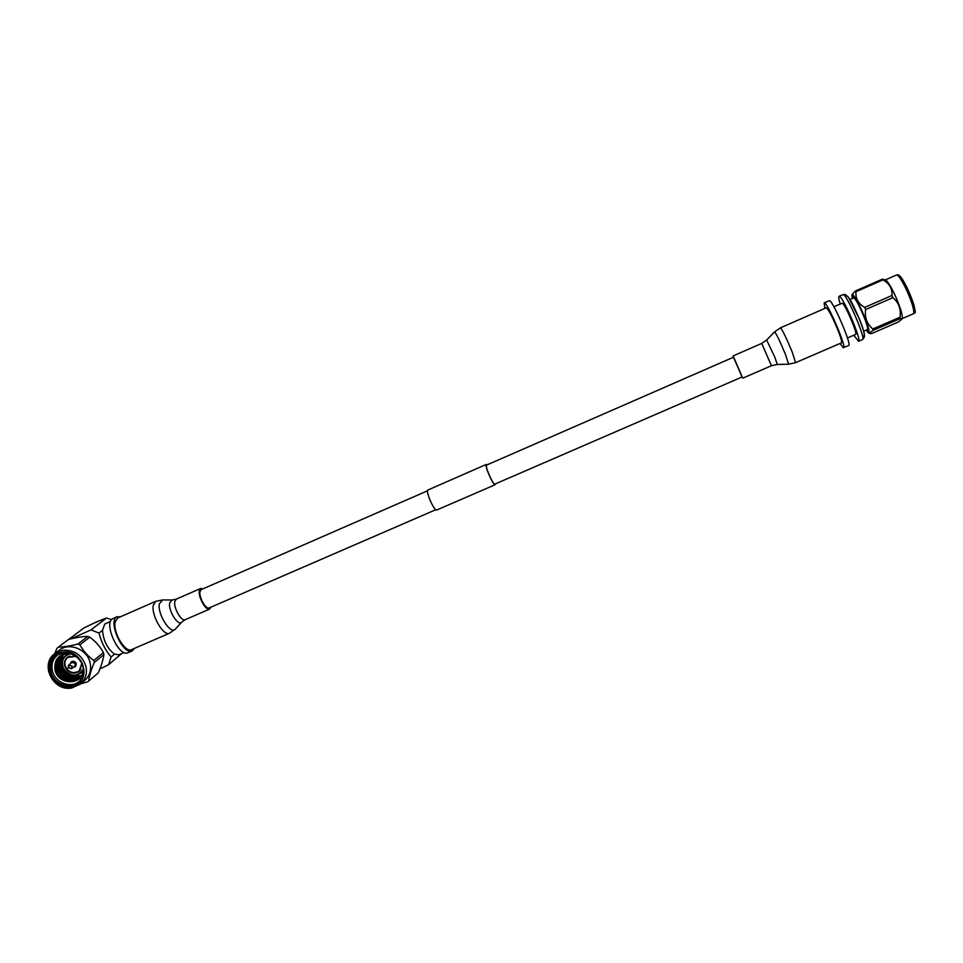 <?xml version="1.0" encoding="UTF-8"?>
<svg xmlns="http://www.w3.org/2000/svg" width="963" height="963" viewBox="0 0 963 963"><rect width="100%" height="100%" fill="white"/><g stroke="black" fill="none" stroke-linecap="round" stroke-linejoin="round"><path stroke-width="1.44" d="M733.65 357.153L742.232 376.918L494.934 484.088C493.309 485.388 485.003 466.778 486.484 465.141L733.794 357.092M495.488 483.847L495.199 484.69L436.733 510.017C434.482 511.618 425.682 492.021 427.777 490.071L486.375 464.395L487.182 464.756M495.199 484.69C493.465 486.062 484.642 466.285 486.219 464.551L486.375 464.395M742.088 376.978L733.505 357.213M780.451 327.841C782.474 329.936 786.41 338.025 792.248 352.121L795.582 362.666L841.469 342.84C842.071 342.214 841.132 338.591 838.665 331.982C832.923 317.742 828.782 309.677 826.242 307.799L780.451 327.841L774.577 331.898C776.31 333.619 779.934 341.131 785.471 354.432L788.613 364.195L777.261 364.459L774.794 357.092L766.644 340.023L761.733 343.418L733.108 355.925M201.171 589.621L199.943 591.824C198.92 597.421 206.01 609.82 209.14 607.942L435.794 509.716M202.94 588.85L200.665 588.477L199.281 590.957C198.125 597.241 206.106 611.204 209.621 609.098L210.921 607.172M169.548 633.209C163.626 636.712 151.035 615.14 153.298 605.258L155.705 601.345L117.823 617.933L115.187 621.917C112.551 631.921 125.262 653.287 131.582 649.616L169.548 633.209L175.41 629.044C170.812 635.315 157.113 613.864 159.364 603.765L162.747 599.913L172.148 599.997L169.644 602.91C168.031 610.542 178.324 626.781 181.754 622.11L185.185 619.678L209.621 609.098M840.061 343.442L843.203 347.655L848.728 345.524C852.147 345.561 833.115 301.046 829.54 300.661L824.123 302.876L824.846 308.401M843.624 347.739C846.922 347.812 827.903 303.333 824.436 302.9L824.123 302.876M847.452 337.965L855.565 334.45C858.069 334.378 844.9 303.538 842.228 303.213L833.898 306.74M853.772 335.232L858.563 341.287C862.186 341.239 843.143 296.652 839.363 296.351L839.038 296.339C838.376 296.785 838.761 299.337 840.193 303.983M863.679 331.152L867.326 329.575C870.034 329.43 856.721 298.193 853.844 297.928L849.944 299.517M853.242 298.073L853.471 297.675C855.3 298.349 858.563 304.091 863.269 314.913C866.808 323.688 868.205 328.66 867.434 329.815L866.989 329.719M854.229 297.29L853.471 297.675M891.943 295.521L892.906 297.651L865.617 309.532L864.642 307.402L891.943 295.521C892.436 288.719 889.451 283.495 882.975 279.86L855.975 291.693C855.361 298.398 858.25 303.634 864.642 307.402M855.975 291.693L855.385 290.995L882.337 279.174L885.599 280.016C887.778 281.34 891.004 286.589 895.301 295.773C900.381 307.353 902.704 314.877 902.259 318.344L902.223 318.404M851.906 294.678L855.385 290.995M866.014 330.14L868.518 333.005C870.119 332.042 867.868 324.495 861.789 310.363C856.456 298.975 853.158 293.763 851.882 294.726L852.279 298.494M865.617 309.532C864.545 317.561 866.953 324.037 872.839 328.961L899.996 317.224C901.163 309.207 898.804 302.695 892.906 297.651M899.996 317.224L900.297 318.597L873.176 330.321C870.215 332.271 869.156 333.342 869.998 333.559L871.599 333.571L898.298 322.039L901.946 319.078L900.297 318.597M882.337 279.174L882.975 279.86M873.176 330.321L872.839 328.961M852.773 298.277L853.29 296.496C854.988 297.603 857.768 302.346 861.644 310.724C866.243 321.233 868.421 327.914 868.181 330.742L866.519 329.924M120.664 616.681L116.439 617.102C107.928 622.411 123.445 655.815 132.136 650.94L134.471 648.376M117.233 616.633L112.274 618.932C103.691 624.265 119.207 657.633 127.971 652.733L132.136 650.94M110.589 621.4L104.714 624.084L102.511 630.344C103.426 640.792 107.423 648.725 114.501 654.13L111.106 657.007C105.424 650.41 101.392 642.429 99.02 633.052L102.511 630.344M96.324 622.014L97.432 621.532M95.024 622.604L103.33 619.149M111.552 619.63L106.532 618.017L96.83 621.797L84.142 627.84L68.71 639.396M71.057 638.83L90.979 629.886L99.02 633.052M61.861 657.849L62.186 662.965M72.466 675.244L77.534 676.556M81.361 675.569C71.972 678.06 65.412 674.545 61.668 665.048C60.777 661.075 61.427 657.524 63.606 654.371M80.362 675.954L72.634 675.268M62.186 662.797L63.016 655.261M94.314 662.496L93.82 660.437L103.39 652.541L103.872 654.575L94.314 662.496C91.16 669.767 89.282 675.954 88.668 681.058L98.31 672.836C101.368 665.746 103.222 659.655 103.872 654.575M98.31 672.836L88.668 681.058M103.39 652.541C100.068 646.45 95.518 641.322 89.74 637.169L79.905 644.789C83.275 651.024 87.91 656.236 93.82 660.437M79.905 644.789L77.895 644.03L87.765 636.423C82.625 636.471 76.246 637.47 68.602 639.42L58.406 647.064C63.57 647.052 70.07 646.041 77.895 644.03M58.406 647.064L56.901 648.364L54.759 653.624M48.764 671.969C47.199 664.374 49.233 658.223 54.867 653.54C39.411 664.109 53.061 691.771 71.719 687.991L80.519 684.031L84.744 680.456C89.776 675.833 91.569 669.959 90.113 662.833C87.38 649.351 69.288 641.936 59.297 650.194L54.867 653.54L62.703 650.254C74.283 649.652 82.011 654.984 85.924 666.276C87.392 673.45 85.587 679.372 80.519 684.031L71.888 687.919M87.958 681.696L80.711 683.874M87.765 636.423L89.74 637.169M81.073 675.99C71.539 678.843 64.81 675.4 60.898 665.65C59.971 661.485 60.717 657.777 63.137 654.563M80.772 676.387C71.093 679.625 64.208 676.255 60.115 666.264C59.152 661.882 60.007 658.054 62.679 654.768M80.459 676.76C70.66 680.408 63.618 677.109 59.345 666.878C58.334 662.279 59.297 658.319 62.234 654.996M80.134 677.133C70.215 681.178 63.028 677.964 58.562 667.491C57.527 662.688 58.599 658.596 61.788 655.237M79.785 677.483C69.781 681.948 62.439 678.819 57.768 668.105C56.709 663.086 57.912 658.885 61.367 655.502M79.423 677.82C69.336 682.707 61.861 679.673 56.986 668.719C55.89 663.483 57.214 659.174 60.958 655.779M83.348 670.224C82.192 684.729 59.068 683.935 56.203 669.345C55.144 659.45 59.537 654.178 69.372 653.528M83.384 669.562C83.576 685.584 58.141 685.873 54.999 669.935C54.024 658.969 59.032 653.528 70.034 653.624M78.882 681.708C70.227 688.689 54.807 682.31 52.399 670.766C51.099 664.639 52.616 659.559 56.949 655.526M51.027 671.837C49.691 665.337 51.424 660.064 56.227 656.044C64.858 648.845 80.579 655.261 82.962 666.95C84.226 673.149 82.674 678.241 78.28 682.249C69.805 690.026 53.507 683.79 51.027 671.837M50.148 672.138C43.985 650.687 78.87 645.234 83.336 667.058C89.318 688.569 54.626 693.781 50.148 672.138M83.36 669.911L80.868 673.089C74.115 677.085 68.313 675.593 63.474 668.599C61.187 663.338 62.017 658.933 65.978 655.358L69.685 653.564M83.348 669.201C77.245 677.266 70.66 677.061 63.582 668.587C60.91 661.051 63.173 656.104 70.395 653.721M81.951 663.964L79.195 671.392C73.826 674.545 69.228 673.354 65.388 667.804C63.57 663.639 64.232 660.137 67.35 657.296L75.379 656.116M66.266 659.017L67.867 656.922M79.64 670.982L77.233 672.114M81.759 663.543L79.159 670.97C73.019 674.184 68.373 672.439 65.195 665.734C64.425 662.327 65.279 659.559 67.771 657.428L69.878 655.984M80.988 669.249L79.159 670.97M70.359 663.688L71.358 661.834C73.549 660.726 75.198 661.352 76.318 663.736L75.427 666.673L73.357 667.263M67.771 657.428L75.752 656.381M68.65 667.889L69.517 667.515L68.65 667.889M72.081 666.035L71.611 668.683L68.108 667.756L68.59 665.096L72.081 666.035M68.59 665.096L71.888 662.472L75.355 663.411L74.885 666.035L71.611 668.683M70.443 663.627L71.406 661.894C73.2 660.871 74.741 661.28 76.005 663.122L75.379 666.613L73.441 667.203M111.106 657.007L108.59 664.735L99.887 668.948M108.59 664.735L121.519 653.672M106.532 618.017L90.979 629.886M114.501 654.13L118.979 654.768L124.155 652.541M777.261 364.459L771.423 365.735L761.733 343.418M172.148 599.997L176.253 599.142L174.772 601.646C173.46 607.99 181.489 621.857 185.185 619.678M843.299 294.63L845.345 294.509L848.608 297.483L859.478 319.186C862.74 327.011 864.413 332.909 864.497 336.894L862.511 339.59C866.219 339.506 847.175 294.883 843.299 294.63M896.505 274.997C898.214 275.165 898.563 271.686 907.146 287.793C914.332 305.68 916.74 314.058 914.393 312.927L913.634 313.553C914.393 310.339 912.142 302.731 906.893 290.718C901.97 280.329 898.503 275.081 896.505 274.997L885.298 279.908M914.525 311.398C917.474 308.268 900.321 270.699 898.431 276.092M846.959 296.002C850.798 296.472 868.65 339.313 863.606 335.906M70.949 686.968C49.197 691.157 40.205 654.804 62.451 652.168C84.395 647.918 93.194 684.537 70.949 686.968M199.377 590.403L427.548 490.793M771.423 365.735L742.774 378.158M795.582 362.666L788.613 364.195M766.644 340.023L774.577 331.898M176.253 599.142L200.665 588.477M155.705 601.345L162.747 599.913M181.754 622.11L175.41 629.044M842.962 294.618L839.038 296.339M867.434 329.815L868.229 329.478M902.259 318.344L901.946 319.078M868.518 333.005L869.998 333.559M902.126 318.657L913.369 313.794M862.511 339.59L858.563 341.287M83.191 671.163L80.868 673.089M68.385 653.492L65.978 655.358"/></g></svg>
